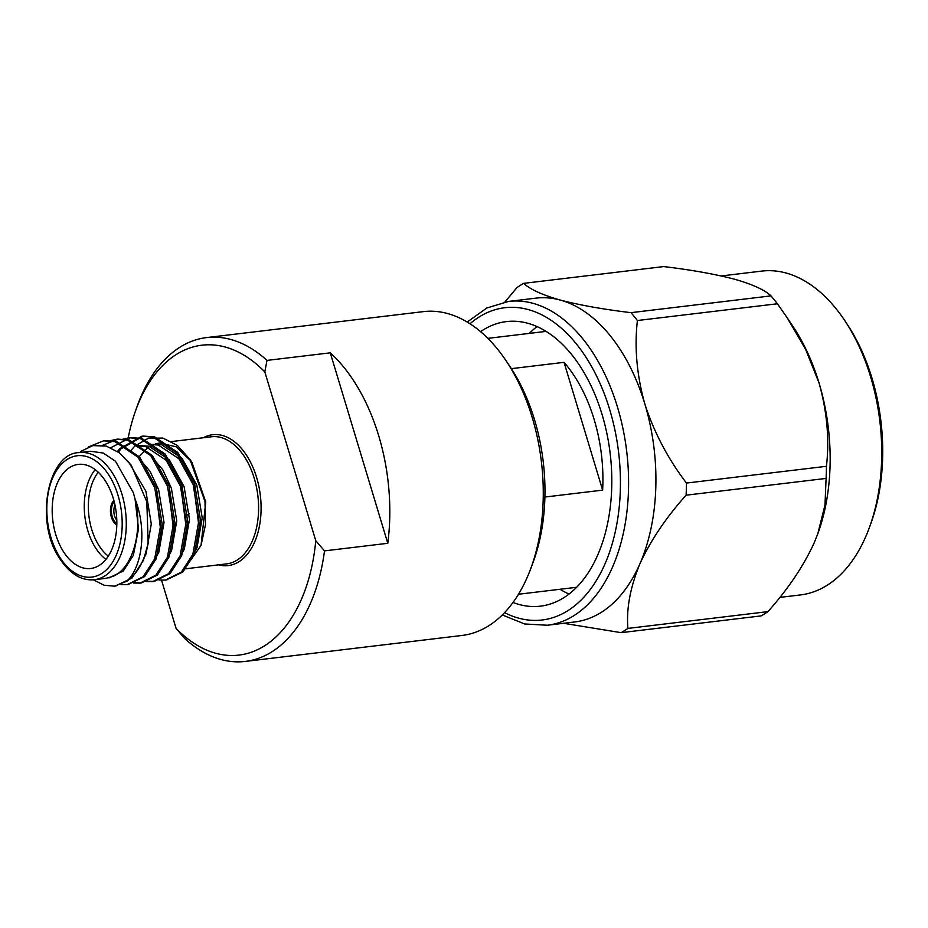 <?xml version="1.0" encoding="UTF-8"?>
<svg xmlns="http://www.w3.org/2000/svg" width="928" height="928" viewBox="0 0 928 928"><rect width="100%" height="100%" fill="white"/><g stroke="black" fill="none" stroke-linecap="round" stroke-linejoin="round"><path stroke-width="1.39" d="M844.7 320.496L847.009 323.965A157.238 95.886 83.2 0 1 870.893 523.415L869.466 527.336A163.061 99.435 -96.8 0 0 844.7 320.496A163.061 99.435 -96.8 0 0 761.726 271.104L721.253 275.952M563.598 623.291L621.122 632.664A184.834 112.706 -96.8 0 0 627.908 628.407C626.238 608.861 630.228 587.343 639.879 563.841C650.598 540.525 666.002 517.638 686.094 495.192A184.834 112.706 -96.8 0 0 686.465 483.059C667.916 458.722 654.031 432.32 644.798 403.842C636.794 375.26 634.323 347.49 637.397 320.531A184.834 112.706 -96.8 0 0 630.982 312.666C603.444 309.372 579.861 305.173 560.234 300.057C542.091 294.872 529.923 289.304 523.728 283.353A184.834 112.706 -96.8 0 0 516.954 287.61L504.948 301.96M547.381 625.24L574.699 621.969A163.061 99.435 -96.8 0 0 639.879 563.841A163.061 99.435 -96.8 0 0 644.798 403.842A163.061 99.435 -96.8 0 0 560.234 300.057A163.061 99.435 -96.8 0 0 535.92 298.143L508.602 301.414A163.061 99.435 83.2 0 1 617.491 407.114A163.061 99.435 83.2 0 1 547.381 625.24L524.68 623.976L502.28 614.974M627.908 628.407L767.908 611.633A184.834 112.706 83.2 0 1 761.122 615.902L621.122 632.664M686.465 483.059L826.454 466.297A184.834 112.706 83.2 0 1 826.082 478.419L824.992 504.994L817.788 533.809L814.123 542.973C803.393 566.3 787.988 589.187 767.908 611.633M826.082 478.419L686.094 495.192M630.982 312.666L770.971 295.893A184.834 112.706 83.2 0 1 777.386 303.769L787.211 317.794L805.678 349.462L819.041 382.974C827.057 411.603 829.528 439.373 826.454 466.297M777.386 303.769L637.397 320.531M523.728 283.353L663.729 266.58C691.267 269.874 714.85 274.085 734.477 279.189C752.62 284.374 764.788 289.942 770.971 295.893M817.313 535.096A163.061 99.435 -96.8 0 0 817.904 533.507A163.061 99.435 -96.8 0 0 819.041 382.974A163.061 99.435 -96.8 0 0 793.127 326.668L787.211 317.794M512.998 602.481A143.295 87.383 -96.8 0 0 540.456 606.158A143.295 87.383 -96.8 0 0 602.063 414.48A143.295 87.383 -96.8 0 0 506.375 321.598A143.295 87.383 -96.8 0 0 480.565 331.656M779.81 597.4L800.504 594.929A163.061 99.435 -96.8 0 0 869.466 527.336M537.01 326.598A143.295 87.383 -96.8 0 0 529.366 333.384M560.013 589.268A143.295 87.383 -96.8 0 0 569.05 594.071M185.983 515.144L186.621 515.063A10.776 6.566 -96.8 0 0 189.3 513.683M114.991 505.064A10.776 6.566 -96.8 0 0 116.824 520.295M116.847 523.682A12.516 7.633 83.2 0 1 111.534 513.207A12.516 7.633 83.2 0 1 114.225 501.77M113.924 500.621A13.688 8.34 -96.8 0 0 110.826 513.288A13.688 8.34 -96.8 0 0 116.824 524.877M113.877 500.459A13.688 8.34 -96.8 0 0 110.594 513.312A13.688 8.34 -96.8 0 0 116.824 525.039M98.252 472.224A49.497 30.183 -96.8 0 0 108.309 556.162M105.931 559.422A52.409 31.958 83.2 0 1 95.178 469.614M113.274 498.371A52.409 31.958 -96.8 0 0 78.277 464.394A52.409 31.958 -96.8 0 0 52.78 520.237A52.409 31.958 -96.8 0 0 90.747 568.481A52.409 31.958 -96.8 0 0 113.274 498.371M80.446 451.553L92.87 445.602L106.244 446.066L119.422 452.829L131.242 465.195L146.833 501.862L148.155 543.286A72.802 44.393 83.2 0 1 126.811 581.23L114.492 586.171L104.11 585.255L93.38 579.814M94.412 579.71L105.885 578.33L112.868 576.392C132.542 568.586 143.179 531.686 135.059 499.032L133.377 492.733L115.478 461.239L103.321 453.061L90.654 451.263L79.193 452.62A63.997 39.022 83.2 0 1 121.928 494.102A63.997 39.022 83.2 0 1 94.412 579.71C81.513 580.986 69.913 573.91 59.612 558.47C34.174 521.594 48.001 452.806 79.193 452.62M108.924 577.97L123.308 570.975L133.365 555.292L138.516 528.879L135.059 499.032C147.32 530.178 142.007 567.182 126.811 581.23M88.52 446.902L103.565 440.846L114.875 441.635L138.075 457.214L154.744 487.722L160.718 524.946L154.674 558.9L143.109 576.752L127.206 584.64L120.744 584.57M109.98 440.777L116.267 439.315L127.6 440.116L150.8 455.694L167.481 486.191L173.455 523.427L167.4 557.368L155.846 575.221L139.966 583.12L133.481 583.051M122.716 439.246L129.004 437.796L140.337 438.596L163.525 454.163L180.206 484.671L186.18 521.896L180.125 555.849L168.56 573.701L152.656 581.601L146.206 581.52M117.531 451.449L119.19 449.384M119.886 448.572L141.752 436.264L153.062 437.065L176.262 452.644L192.943 483.14L198.905 520.376L192.862 554.318L181.308 572.17L165.416 580.07L158.943 580M128.354 461.471L145.916 491.237L151.287 523.949L146.102 553.772L142.784 560.651M137.97 457.098L150.058 471.308L158.642 489.706L164.024 522.418L158.827 552.241L152.482 563.737M150.707 455.578L162.794 469.788L171.378 488.186L176.749 520.898L171.564 550.722L165.207 562.206M138.782 445.498L148.793 446.182L169.314 459.859L184.104 486.666L189.486 519.367L184.289 549.19L177.944 560.686M198.801 525.155L193.65 485.518L178.86 458.722L158.34 445.046L148.329 444.35L161.53 444.663L182.05 458.339L196.829 485.135L202.211 517.847L197.026 547.671L190.669 559.155M129.827 451.681L134.583 446.345M135.001 445.95L148.283 438.283L162.876 438.062L177.294 445.359L189.996 459.464L205.007 501.607L205.494 524.656L201.028 545.374L185.855 567.008M148.155 543.286L143.48 560.234L131.927 578.086L115.258 586.067M104.319 440.765L116.418 441.45L139.618 457.028L156.287 487.536L162.261 524.761L156.217 558.714L144.664 576.555L127.994 584.536M102.637 445.312L117.833 439.13L129.143 439.93L152.343 455.509L169.024 486.005L174.998 523.241L168.942 557.183L157.377 575.047L141.474 582.935L134.224 582.738M110.803 447.69L130.546 437.61L141.88 438.41L165.08 453.978L181.749 484.486L187.723 521.71L181.679 555.663L170.126 573.504L154.234 581.404L146.949 581.218M118.459 452.098L120.338 449.662M121.104 448.758L143.272 436.09L154.605 436.879L177.805 452.458L194.486 482.966L200.46 520.19L194.404 554.132L182.839 571.996L166.182 579.965M155.962 491.654L160.614 529.726M168.699 490.135L173.339 528.206M135.592 445.869L145.615 446.565L166.135 460.242L180.925 487.038L186.076 526.686M201.028 545.374L205.749 501.92L191.957 462.411M191.04 461.077L176.018 446.739L159.396 443.039L155.591 443.793M154.071 444.292L149.594 446.403M148.132 447.331L138.376 457.446M171.634 441.554L211.503 436.775A63.997 39.022 83.2 0 1 257.856 495.68A63.997 39.022 83.2 0 1 226.722 563.864L184.324 568.945M203.336 437.749A65.888 40.182 83.2 0 1 256.615 477.444A65.888 40.182 83.2 0 1 218.556 564.839M161.542 580.232L176.088 628.407A156.066 95.166 -96.8 0 0 315.764 540.676L264.816 371.908A156.066 95.166 -96.8 0 0 135.395 411.266A156.066 95.166 -96.8 0 0 128.203 437.9M176.088 628.407L184.823 638.615A163.061 99.435 -96.8 0 0 245.305 661.42A163.061 99.435 -96.8 0 0 324.51 550.884L315.764 540.676M387.788 543.298L330.275 352.826A163.061 99.435 83.2 0 1 378.694 435.719A163.061 99.435 83.2 0 1 387.788 543.298L324.51 550.884M264.816 371.908L266.997 360.4L330.275 352.826M266.997 360.4A163.061 99.435 -96.8 0 0 206.526 337.595A163.061 99.435 -96.8 0 0 137.042 406.615L135.395 411.266M245.305 661.42L462.051 635.46A163.061 99.435 -96.8 0 0 530.503 569.258A163.061 99.435 -96.8 0 0 532.162 417.333A163.061 99.435 -96.8 0 0 505.412 359.797A163.061 99.435 -96.8 0 0 423.272 311.634L206.526 337.595M530.503 569.258L532.95 562.693A153.445 93.566 -96.8 0 0 534.516 419.734A153.445 93.566 -96.8 0 0 509.344 365.597L505.412 359.797M564.05 362.338A128.853 78.578 83.2 0 1 594.14 419.456A128.853 78.578 83.2 0 1 602.632 490.135L564.05 362.338L511.374 368.648M544.91 497.048L602.632 490.135M504.565 612.642A157.238 95.886 -96.8 0 0 600.903 572.495A157.238 95.886 -96.8 0 0 609.719 409.677A157.238 95.886 -96.8 0 0 469.974 323.768M118.042 495.378A61.086 37.248 -96.8 0 0 52.826 477.56A61.086 37.248 -96.8 0 0 82.662 576.381A61.086 37.248 -96.8 0 0 118.042 495.378M143.283 436.09L141.729 436.264M130.546 437.61L129.004 437.796M117.821 439.13L116.267 439.315M105.084 440.661L103.542 440.846M166.959 579.884L165.416 580.07M154.222 581.415L152.679 581.589M141.497 582.935L139.954 583.12M128.76 584.454L127.217 584.64M116.035 585.986L114.492 586.171M191.957 462.399L190.008 459.464M546.047 331.389L487.838 338.36M576.694 587.273L518.485 594.245M467.202 322.039L486.84 308.003L508.602 301.414"/></g></svg>
